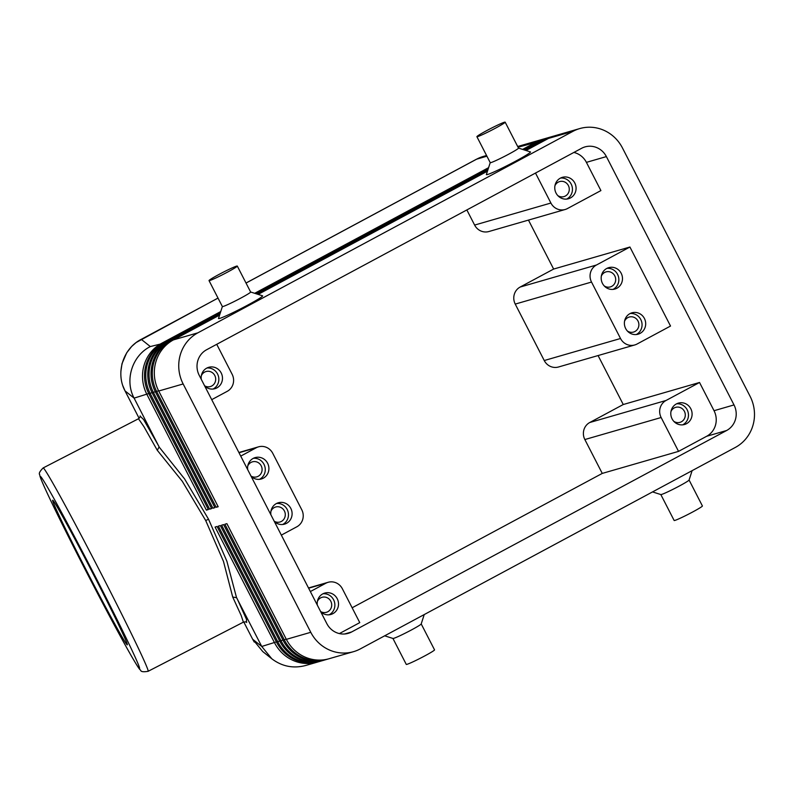<?xml version="1.0" encoding="UTF-8"?>
<svg xmlns="http://www.w3.org/2000/svg" width="794" height="794" viewBox="0 0 794 794"><rect width="100%" height="100%" fill="white"/><g stroke="black" fill="none" stroke-linecap="round" stroke-linejoin="round"><path stroke-width="1.19" d="M606.388 156.587L734.013 404.93A19.076 18.212 -106.1 0 1 726.649 430.497L351.623 631.964A19.076 18.212 -106.1 0 1 348.209 633.354A19.076 18.212 -106.1 0 1 326.85 623.667L199.215 375.324A19.076 18.212 73.9 0 1 206.589 349.757L581.605 148.289A19.076 18.212 73.9 0 1 585.019 146.9A19.076 18.212 73.9 0 1 606.388 156.587L586.409 162.363L600.909 190.58L567.422 208.574A12.714 12.138 73.9 0 1 565.149 209.497A12.714 12.138 73.9 0 1 550.907 203.036L535.503 173.062M520.149 287.051L596.433 265.017A12.714 12.138 73.9 0 0 591.52 282.059L515.237 304.092A12.714 12.138 73.9 0 1 520.149 287.051L553.636 269.057L528.467 220.097M553.636 269.057L629.92 247.023L670.523 326.046L637.036 344.03A12.714 12.138 -106.1 0 1 634.763 344.953A12.714 12.138 -106.1 0 1 620.521 338.502L544.247 360.536A12.714 12.138 -106.1 0 0 558.49 366.997L634.763 344.953M598.081 355.553L623.25 404.523L699.534 382.48L666.047 400.474L589.763 422.507L623.25 404.523M352.139 607.777L602.259 473.413L584.85 439.548L661.134 417.515L678.542 451.379L706.67 436.273A19.076 18.212 73.9 0 0 714.034 410.706L699.534 382.48M219.581 315.099L173.459 339.882L197.885 332.825L572.911 131.357A38.142 36.415 73.9 0 1 579.729 128.578A38.142 36.415 73.9 0 1 622.456 147.962L750.082 396.295A38.142 36.415 -106.1 0 1 735.343 447.429L360.327 648.896A38.142 36.415 -106.1 0 1 353.509 651.676L329.073 658.732A38.142 36.415 -106.1 0 1 286.346 639.359L226.886 523.653L224.891 524.229L284.351 639.934A38.142 36.415 73.9 0 0 327.078 659.308L325.808 659.675A38.142 36.415 -106.1 0 1 283.081 640.301L223.61 524.596L221.615 525.171L281.076 640.877A38.142 36.415 73.9 0 0 323.813 660.261L322.543 660.628A38.142 36.415 -106.1 0 1 279.806 641.244L220.345 525.539L218.35 526.114L277.811 641.82A38.142 36.415 73.9 0 0 320.538 661.204L319.267 661.571A38.142 36.415 -106.1 0 1 276.54 642.187L217.08 526.482L215.075 527.067L274.545 642.773A38.142 36.415 73.9 0 0 317.272 662.146L305.65 665.501C293.304 668.717 282.029 666.484 271.846 658.812L261.742 646.465L252.671 639.249A19.076 1.141 152.8 0 1 252.651 639.23A19.076 1.141 152.8 0 1 252.641 639.2L243.788 621.98L252.671 639.249L262.774 651.586L271.846 658.812M353.509 651.676A38.142 36.415 -106.1 0 1 310.772 632.302L286.346 639.359M327.078 659.308A38.142 36.415 73.9 0 0 328.071 659.01M323.813 660.261A38.142 36.415 73.9 0 0 324.806 659.953M320.538 661.204A38.142 36.415 73.9 0 0 321.54 660.896M317.272 662.146A38.142 36.415 73.9 0 0 318.265 661.839M236.552 597.713L226.876 561.209L208.544 519.226L205.706 520.536L223.481 561.418L232.711 597.028L241.158 615.449L243.401 622.149C245.406 621.722 246.497 621.831 246.696 622.476L246.686 622.466M276.391 641.889L261.742 646.465L236.513 597.535M197.885 332.825A38.142 36.415 73.9 0 0 183.146 383.959L310.772 632.302M173.459 339.882A38.142 36.415 73.9 0 0 158.721 391.015L218.181 506.721L216.186 507.297L156.716 391.591A38.142 36.415 -106.1 0 1 171.464 340.457L219.779 314.503M219.898 314.116L170.184 340.825A38.142 36.415 73.9 0 0 155.445 391.958L214.916 507.664L212.911 508.239L153.45 392.534A38.142 36.415 -106.1 0 1 168.189 341.4L220.097 313.521M220.216 313.134L166.919 341.767A38.142 36.415 73.9 0 0 152.18 392.901L211.641 508.607L209.646 509.182L150.185 393.487A38.142 36.415 -106.1 0 1 164.924 342.353L220.414 312.538M220.534 312.151L163.653 342.72A38.142 36.415 73.9 0 0 148.905 393.854L208.375 509.55L206.38 510.135L146.91 394.429A38.142 36.415 -106.1 0 1 161.648 343.296L220.732 311.556M159.207 447.101L134.107 398.122L125.045 390.906L139.119 418.309L125.025 390.886A19.076 1.141 152.8 0 1 125.015 390.856M159.068 446.943L184.565 478.881L208.544 519.226M636.262 334.542A11.126 10.62 73.9 0 0 640.778 319.516A11.126 10.62 73.9 0 0 630.178 313.511M627.369 331.009A7.821 7.464 73.9 0 0 637.989 321.014A7.821 7.464 73.9 0 0 624.55 321.233M270.893 514.8A11.126 10.62 -106.1 0 1 278.357 502.761A11.126 10.62 -106.1 0 1 290.822 508.418A11.126 10.62 -106.1 0 1 284.53 524.139A11.126 10.62 -106.1 0 1 274.377 521.569M251.172 476.42A11.126 10.62 73.9 0 0 261.325 478.99A11.126 10.62 73.9 0 0 267.618 463.259A11.126 10.62 73.9 0 0 255.152 457.612A11.126 10.62 73.9 0 0 247.688 469.641M281.344 535.116L296.847 526.789A12.714 12.138 -106.1 0 0 301.76 509.748L272.749 453.305A12.714 12.138 73.9 0 0 258.507 446.843A12.714 12.138 73.9 0 0 256.234 447.766L239.004 452.749M240.731 456.103L256.234 447.766M282.664 524.497A11.126 10.62 73.9 0 0 287.19 509.47A11.126 10.62 73.9 0 0 276.59 503.465M274.208 521.231A7.821 7.464 73.9 0 0 284.401 510.969A7.821 7.464 73.9 0 0 270.962 511.187M384.673 635.815L392.98 638.465A15.89 0.953 -27.2 0 0 411.6 629.86A15.89 0.953 -27.2 0 0 421.197 623.965L424.234 614.566M392.941 638.455L406.27 664.399A15.89 0.953 -27.2 0 0 424.949 655.814A15.89 0.953 -27.2 0 0 434.546 649.869L421.207 623.925M692.11 470.663L689.073 480.062A15.89 0.953 152.8 0 1 679.475 485.948A15.89 0.953 152.8 0 1 660.846 494.563L652.549 491.913M689.083 480.023L702.412 505.967A15.89 0.953 152.8 0 1 692.815 511.912A15.89 0.953 152.8 0 1 674.146 520.487L660.816 494.553M584.85 439.548A12.714 12.138 -106.1 0 1 589.763 422.507M661.134 417.515A12.714 12.138 -106.1 0 1 666.047 400.474M308.628 588.205L325.848 583.233A12.714 12.138 -106.1 0 1 328.121 582.3A12.714 12.138 -106.1 0 1 342.363 588.761L359.771 622.625L339.375 633.582M236.572 597.703L232.711 597.028M515.237 304.092L544.247 360.536M591.52 282.059L620.521 338.502M625.662 328.537A11.126 10.62 -106.1 0 1 631.945 312.816A11.126 10.62 -106.1 0 1 644.41 318.463A11.126 10.62 -106.1 0 1 638.128 334.185A11.126 10.62 -106.1 0 1 625.662 328.537M596.433 265.017L629.92 247.023M602.457 283.389A11.126 10.62 73.9 0 0 614.913 289.036A11.126 10.62 73.9 0 0 621.206 273.315A11.126 10.62 73.9 0 0 608.74 267.657A11.126 10.62 73.9 0 0 602.457 283.389M682.671 424.85A11.126 10.62 73.9 0 0 687.187 409.823A11.126 10.62 73.9 0 0 676.597 403.818M673.788 421.316A7.821 7.464 73.9 0 0 684.398 411.322A7.821 7.464 73.9 0 0 670.96 411.54M672.071 418.845A11.126 10.62 -106.1 0 1 678.364 403.124A11.126 10.62 -106.1 0 1 690.82 408.771A11.126 10.62 -106.1 0 1 684.537 424.492A11.126 10.62 -106.1 0 1 672.071 418.845M320.617 611.539A7.821 7.464 73.9 0 0 330.81 601.266A7.821 7.464 73.9 0 0 317.372 601.495M329.073 614.804A11.126 10.62 73.9 0 0 333.599 599.778A11.126 10.62 73.9 0 0 322.999 593.763M317.312 605.107A11.126 10.62 -106.1 0 1 324.766 593.068A11.126 10.62 -106.1 0 1 337.232 598.726A11.126 10.62 -106.1 0 1 330.939 614.447A11.126 10.62 -106.1 0 1 320.786 611.876M94.158 575.868A81.375 2.193 -117.3 0 0 52.741 500.23A81.375 2.193 -117.3 0 0 85.812 569.219A81.375 2.193 -117.3 0 0 127.338 644.807A81.375 2.193 -117.3 0 0 94.158 575.868M554.937 185.776A7.821 7.464 -106.1 0 1 568.375 185.548A7.821 7.464 -106.1 0 1 557.755 195.552M255.658 293.601L488.28 168.636M523.524 149.699L539.94 140.885A38.142 36.415 -106.1 0 1 546.758 138.106A38.142 36.415 -106.1 0 1 547.761 137.828M546.758 138.106L545.488 138.474A38.142 36.415 73.9 0 0 538.669 141.253L523.157 149.58M488.409 168.249L255.281 293.492M525.42 150.304L546.48 138.99A38.142 36.415 -106.1 0 1 553.299 136.211L552.029 136.578A38.142 36.415 73.9 0 0 545.21 139.357L525.052 150.185M553.299 136.211A38.142 36.415 -106.1 0 1 554.301 135.943M256.601 293.909L487.973 169.618M524.477 150.006L543.215 139.942A38.142 36.415 -106.1 0 1 550.034 137.154A38.142 36.415 -106.1 0 1 551.036 136.886M550.034 137.154L548.763 137.521A38.142 36.415 73.9 0 0 541.945 140.31L524.109 149.887M488.092 169.231L256.234 293.79M247.748 466.038A7.821 7.464 -106.1 0 1 261.196 465.81A7.821 7.464 -106.1 0 1 251.003 476.082M601.346 276.084A7.821 7.464 -106.1 0 1 614.784 275.855A7.821 7.464 -106.1 0 1 604.165 285.86M218.022 298.097L141.253 339.346L150.324 346.561C132.161 355.643 124.43 380.217 134.107 398.122L148.756 393.546M201.339 375.731A7.821 7.464 -106.1 0 1 214.787 375.502A7.821 7.464 -106.1 0 1 204.584 385.775M209.646 509.182L211.492 508.309M606.973 268.352A11.126 10.62 -106.1 0 1 617.573 274.357A11.126 10.62 -106.1 0 1 613.047 289.393M206.38 510.135L208.217 509.252M206.976 367.999A11.126 10.62 -106.1 0 1 217.566 374.004A11.126 10.62 -106.1 0 1 213.05 389.04M204.763 386.112A11.126 10.62 73.9 0 0 214.916 388.683A11.126 10.62 73.9 0 0 221.198 372.962A11.126 10.62 73.9 0 0 208.743 367.304A11.126 10.62 73.9 0 0 201.279 379.334M560.564 178.045A11.126 10.62 -106.1 0 1 571.164 184.049A11.126 10.62 -106.1 0 1 566.638 199.086M257.554 294.207L487.655 170.601M487.774 170.214L257.177 294.098M216.186 507.297L218.032 506.423M556.048 193.081A11.126 10.62 73.9 0 0 568.504 198.728A11.126 10.62 73.9 0 0 574.796 183.007A11.126 10.62 73.9 0 0 562.331 177.35A11.126 10.62 73.9 0 0 556.048 193.081M522.581 149.401L536.675 141.828A38.142 36.415 -106.1 0 1 543.493 139.049A38.142 36.415 -106.1 0 1 544.495 138.771M122.862 385.785L125.025 390.886A19.076 1.141 152.8 0 0 125.045 390.906C115.358 373.001 123.09 348.427 141.253 339.346A19.076 5.558 -118.2 0 0 140.945 339.465A19.076 5.558 -118.2 0 0 140.866 339.514M253.385 458.307A11.126 10.62 -106.1 0 1 263.985 464.311A11.126 10.62 -106.1 0 1 259.459 479.348M466.852 209.944L474.623 225.069A12.714 12.138 73.9 0 0 488.866 231.53L565.149 209.497M325.848 583.233L310.345 591.56M602.259 473.413L678.542 451.379M579.729 128.578L555.294 135.635A38.142 36.415 73.9 0 0 548.475 138.414L526.005 150.493M159.088 446.933L157.321 450.327L182.312 481.313L205.706 520.536M254.705 293.304L488.598 167.653M212.911 508.239L214.757 507.366M216.732 344.308L232.136 374.282A12.714 12.138 73.9 0 1 227.223 391.333L211.72 399.66M573.873 152.448A19.076 18.212 -106.1 0 1 586.409 162.363M487.456 171.196L258.129 294.395M490.226 162.631L486.385 174.521A24.793 1.479 -27.2 0 0 515.514 161.242A24.793 1.479 -27.2 0 0 530.402 151.902L518.492 148.101M209.02 280.59A15.89 0.953 -27.2 0 0 227.699 272.014A15.89 0.953 -27.2 0 0 237.297 266.059A15.89 0.953 -27.2 0 0 218.618 274.645A15.89 0.953 -27.2 0 0 209.02 280.59L222.37 306.553L218.509 318.424A24.793 1.479 -27.2 0 0 247.649 305.144A24.793 1.479 -27.2 0 0 262.536 295.805L250.626 292.003M486.494 130.732A15.89 0.953 152.8 0 1 505.163 122.157A15.89 0.953 152.8 0 1 495.575 128.112A15.89 0.953 152.8 0 1 476.896 136.687A15.89 0.953 152.8 0 1 486.494 130.732M505.163 122.157L518.512 148.121A15.89 0.953 152.8 0 1 508.914 154.076A15.89 0.953 152.8 0 1 490.235 162.651L476.896 136.687M222.37 306.553A15.89 0.953 -27.2 0 0 241.039 297.978A15.89 0.953 -27.2 0 0 250.636 292.023L237.297 266.059M734.013 404.93L714.034 410.706M283.081 640.301L286.197 639.061M282.922 640.004L279.806 641.244M279.657 640.947L276.54 642.187M183.146 383.959L158.721 391.015M158.562 390.717L155.445 391.958M155.296 391.66L152.18 392.901M152.031 392.603L148.905 393.854M726.649 430.497L706.67 436.273M351.623 631.964L344.586 633.999M95.528 576.96A108.073 2.908 62.7 0 1 139.297 668.488A108.073 2.908 62.7 0 1 84.442 568.127A108.073 2.908 62.7 0 1 40.673 476.589A108.073 2.908 62.7 0 1 95.528 576.96M163.653 342.72L165.261 342.72M540.248 141.213L538.669 141.253M546.788 139.327L545.21 139.357M166.919 341.767L168.536 341.777M543.513 140.27L541.945 140.31M150.324 346.561L161.996 343.663M170.184 340.825L171.802 340.834M518.035 147.208L536.982 142.156M486.563 155.495L483.467 156.388A38.142 36.415 73.9 0 0 476.648 159.167L246.031 283.061M486.921 156.2L476.648 159.167A19.076 5.558 -118.2 0 0 476.321 159.296L246.011 283.021M236.87 598.071L246.537 619.449L246.487 622.298M43.164 467.934C39.779 471.308 38.628 473.561 39.71 474.673C39.988 476.45 39.76 476.747 46.33 491.258C54.905 509.708 67.609 535.325 84.432 568.117C103.865 605.842 119.398 634.942 131.04 655.417C138.99 669.044 139.327 668.995 140.667 670.285C140.905 671.764 143.386 672.111 148.101 671.317A114.435 3.077 -117.3 0 0 101.503 574.3A114.435 3.077 -117.3 0 0 43.164 467.934L138.454 418.766M572.911 131.357L548.475 138.414M157.311 450.337L143.952 426.686L138.474 418.746C139.962 417.376 140.508 416.413 140.101 415.887L140.111 415.897M158.979 446.526L143.615 419.56L140.121 416.155M474.623 225.069L550.907 203.036M328.121 582.3L308.499 587.967M258.507 446.843L238.885 452.511M120.847 371.582L122.008 363.672L126.703 352.784L131.675 346.452L136.161 342.512L218.003 298.068M543.493 139.049L517.678 146.503M148.101 671.317L243.421 622.139M252.651 639.23L254.269 642.058M483.467 156.388L476.321 159.296"/></g></svg>
